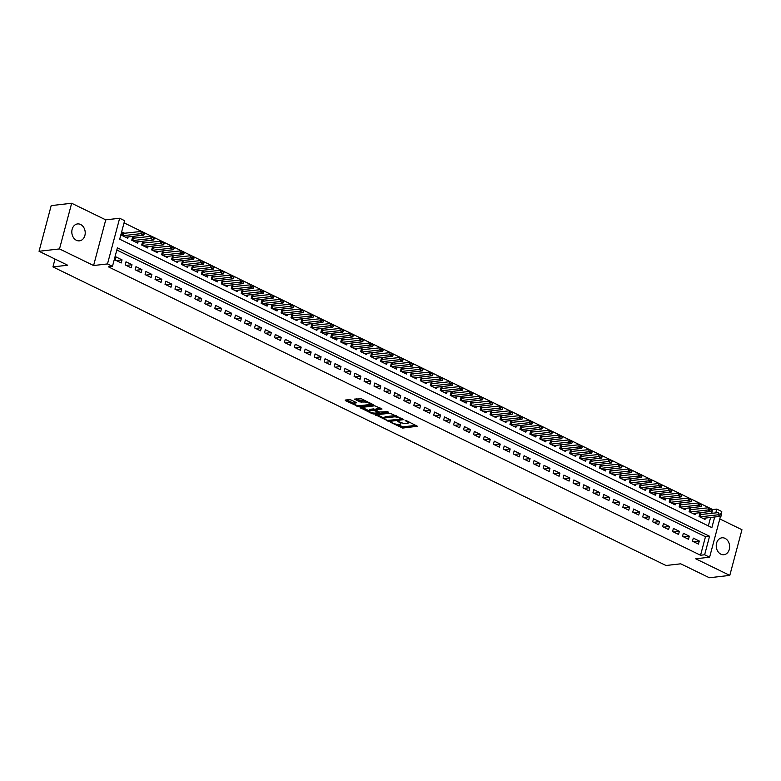 <?xml version="1.0" encoding="UTF-8"?>
<svg xmlns="http://www.w3.org/2000/svg" width="781" height="781" viewBox="0 0 781 781"><rect width="100%" height="100%" fill="white"/><g stroke="black" fill="none" stroke-linecap="round" stroke-linejoin="round"><path stroke-width="1.17" d="M390.422 422.238L402.703 428.066L417.445 426.27L406.608 420.783L405.163 420.617L406.823 421.564A4.178 1.162 -165.1 0 1 408.287 422.941A4.178 1.162 -165.1 0 1 407.379 423.39L406.179 423.527A4.178 1.162 -165.1 0 1 400.477 422.296L397.89 421.379L399.355 422.423A4.178 1.162 -165.1 0 1 400.819 423.8A4.178 1.162 -165.1 0 1 399.911 424.249L398.71 424.386A4.178 1.162 -165.1 0 1 393.019 423.156L390.422 422.238M76.411 240.294A8.513 6.678 83.4 0 0 79.486 240.841A8.513 6.678 83.4 0 0 85.197 233.587A8.513 6.678 83.4 0 0 80.619 224.489A8.513 6.678 83.4 0 0 77.544 223.932A8.513 6.678 83.4 0 0 71.832 231.186A8.513 6.678 83.4 0 0 76.411 240.294M720.834 554.159A8.513 6.678 83.4 0 0 723.909 554.715A8.513 6.678 83.4 0 0 729.62 547.461A8.513 6.678 83.4 0 0 725.041 538.353A8.513 6.678 83.4 0 0 721.966 537.806A8.513 6.678 83.4 0 0 716.255 545.06A8.513 6.678 83.4 0 0 720.834 554.159M351.05 399.989L349.273 399.599L345.212 400.067L345.387 400.633L358.694 406.637L373.435 404.831L361.447 398.788L354.486 399.111L359.875 401.942L364.083 402.049A3.495 0.966 -165.1 0 1 367.958 402.693A3.495 0.966 -165.1 0 1 370.077 404.216A3.495 0.966 -165.1 0 1 369.315 404.587L359.797 405.681A3.495 0.966 -165.1 0 1 355.931 405.036A3.495 0.966 -165.1 0 1 353.813 403.513A3.495 0.966 -165.1 0 1 354.574 403.142L356.439 402.82L355.98 402.391L351.05 399.989M39.05 251.277L51.204 205.608L71.657 203.255L59.502 248.924L39.05 251.277L67.664 265.218L52.942 266.907L666.008 565.503L680.729 563.814L709.343 577.745L729.796 575.392L695.715 558.796L709.617 557.195L704.638 554.774L700.547 555.242L108.383 266.819L112.474 266.35L107.495 263.929L119.649 218.25L124.628 220.681L119.698 239.191L711.872 527.614L714.693 516.993M59.502 248.924L93.593 265.53L107.495 263.929M375.593 414.867L389.075 421.437L403.816 419.631L390.051 413.208L375.593 414.867M372.107 413.647L360.119 407.604L374.86 405.808L382.036 409.019L375.602 409.976L379.332 411.997L387.21 411.675L388.782 412.241L373.884 414.037L372.107 413.647L372.342 412.788M729.796 575.392L741.95 529.723L719.799 518.935M124.823 233.343L122.637 232.279L121.807 235.364L127.781 238.273L128.143 236.916M134.771 238.195L132.585 237.131L131.764 240.216L137.739 243.125L138.1 241.759M144.729 243.037L142.532 241.973L141.712 245.058L147.687 247.968L148.048 246.611M154.677 247.889L152.49 246.825L151.67 249.91L157.645 252.819L158.006 251.453M164.635 252.732L162.438 251.667L161.618 254.752L167.593 257.662L167.954 256.305M174.583 257.584L172.396 256.519L171.576 259.604L177.541 262.514L177.902 261.147M184.531 262.426L182.344 261.362L181.524 264.447L187.499 267.356L187.86 265.999M194.489 267.278L192.302 266.214L191.482 269.299L197.447 272.208L197.808 270.851M204.437 272.12L202.25 271.056L201.43 274.141L207.404 277.05L207.766 275.693M214.394 276.972L212.207 275.908L211.387 278.993L217.352 281.902L217.714 280.545M224.342 281.824L222.155 280.75L221.335 283.835L227.31 286.744L227.671 285.387M234.3 286.666L232.113 285.602L231.283 288.687L237.258 291.596L237.619 290.239M244.248 291.518L242.061 290.444L241.241 293.529L247.216 296.438L247.577 295.081M254.206 296.36L252.009 295.296L251.189 298.381L257.164 301.29L257.525 299.933M264.154 301.212L261.967 300.138L261.147 303.233L267.112 306.132L267.483 304.775M274.111 306.054L271.915 304.99L271.095 308.075L277.07 310.984L277.431 309.627M284.059 310.906L281.873 309.842L281.053 312.927L287.017 315.836L287.379 314.47M294.007 315.749L291.821 314.684L291.001 317.769L296.975 320.679L297.336 319.322M303.965 320.6L301.778 319.536L300.958 322.621L306.923 325.531L307.284 324.164M313.913 325.443L311.726 324.379L310.906 327.464L316.881 330.373L317.242 329.016M323.871 330.295L321.684 329.231L320.864 332.315L326.829 335.225L327.19 333.858M333.819 335.137L331.632 334.073L330.812 337.158L336.787 340.067L337.148 338.71M343.777 339.989L341.59 338.925L340.76 342.01L346.735 344.919L347.096 343.552M353.725 344.831L351.538 343.767L350.718 346.852L356.692 349.761L357.054 348.404M363.682 349.683L361.486 348.619L360.666 351.704L366.64 354.613L367.002 353.256M373.63 354.525L371.444 353.461L370.624 356.546L376.588 359.455L376.959 358.098M383.588 359.377L381.392 358.313L380.572 361.398L386.546 364.307L386.907 362.95M393.536 364.229L391.349 363.155L390.529 366.24L396.494 369.149L396.855 367.792M403.484 369.071L401.297 368.007L400.477 371.092L406.452 374.001L406.813 372.644M413.442 373.923L411.255 372.849L410.435 375.944L416.4 378.844L416.761 377.487M423.39 378.765L421.203 377.701L420.383 380.786L426.358 383.696L426.719 382.339M433.348 383.617L431.161 382.544L430.341 385.638L436.306 388.538L436.667 387.181M443.296 388.46L441.109 387.396L440.289 390.48L446.263 393.39L446.625 392.033M453.253 393.312L451.067 392.247L450.237 395.332L456.211 398.242L456.573 396.875M463.201 398.154L461.015 397.09L460.194 400.175L466.169 403.084L466.53 401.727M473.159 403.006L470.963 401.942L470.142 405.027L476.117 407.936L476.478 406.569M483.107 407.848L480.92 406.784L480.1 409.869L486.065 412.778L486.436 411.421M493.065 412.7L490.868 411.636L490.048 414.721L496.023 417.63L496.384 416.263M503.013 417.542L500.826 416.478L500.006 419.563L505.971 422.472L506.332 421.115M512.961 422.394L510.774 421.33L509.954 424.415L515.929 427.324L516.29 425.967M522.919 427.236L520.732 426.172L519.912 429.257L525.877 432.166L526.238 430.809M532.867 432.088L530.68 431.024L529.86 434.109L535.834 437.018L536.196 435.661M542.824 436.93L540.637 435.866L539.817 438.951L545.782 441.861L546.144 440.504M552.772 441.782L550.585 440.718L549.765 443.803L555.74 446.712L556.101 445.355M562.73 446.634L560.543 445.56L559.713 448.645L565.688 451.555L566.049 450.198M572.678 451.477L570.491 450.412L569.671 453.497L575.646 456.407L576.007 455.05M582.636 456.329L580.439 455.255L579.619 458.349L585.594 461.249L585.955 459.892M592.584 461.171L590.397 460.107L589.577 463.192L595.542 466.101L595.903 464.744M602.542 466.023L600.345 464.949L599.525 468.044L605.5 470.953L605.861 469.586M612.489 470.865L610.303 469.801L609.483 472.886L615.448 475.795L615.809 474.438M622.437 475.717L620.251 474.653L619.431 477.738L625.405 480.647L625.766 479.28M632.395 480.559L630.208 479.495L629.388 482.58L635.353 485.489L635.714 484.132M642.343 485.411L640.156 484.347L639.336 487.432L645.311 490.341L645.672 488.974M652.301 490.253L650.114 489.189L649.294 492.274L655.259 495.183L655.62 493.826M662.249 495.105L660.062 494.041L659.242 497.126L665.217 500.035L665.578 498.668M672.207 499.947L670.02 498.883L669.19 501.968L675.165 504.877L675.526 503.52M682.155 504.799L679.968 503.735L679.148 506.82L685.122 509.729L685.484 508.372M692.112 509.642L689.916 508.577L689.096 511.662L695.07 514.572L695.432 513.215M692.483 541.204L698.458 544.113L699.278 541.028L693.303 538.119L692.483 541.204M682.526 536.352L688.5 539.261L689.32 536.176L683.355 533.267L682.526 536.352M672.578 531.51L678.552 534.419L679.372 531.334L673.398 528.425L672.578 531.51M662.63 526.658L668.595 529.567L669.415 526.482L663.45 523.573L662.63 526.658M652.672 521.815L658.647 524.725L659.467 521.63L653.492 518.73L652.672 521.815M642.724 516.963L648.689 519.873L649.509 516.788L643.544 513.878L642.724 516.963M632.766 512.121L638.741 515.03L639.561 511.936L633.586 509.036L632.766 512.121M622.818 507.269L628.783 510.178L629.603 507.094L623.638 504.184L622.818 507.269M612.86 502.427L618.835 505.327L619.655 502.242L613.681 499.332L612.86 502.427M602.912 497.575L608.877 500.484L609.707 497.399L603.733 494.49L602.912 497.575M592.955 492.733L598.929 495.632L599.749 492.547L593.775 489.638L592.955 492.733M583.007 487.881L588.981 490.79L589.801 487.705L583.827 484.796L583.007 487.881M573.049 483.029L579.024 485.938L579.844 482.853L573.879 479.944L573.049 483.029M563.101 478.187L569.076 481.096L569.896 478.011L563.921 475.102L563.101 478.187M553.153 473.335L559.118 476.244L559.938 473.159L553.973 470.25L553.153 473.335M543.195 468.493L549.17 471.402L549.99 468.317L544.015 465.408L543.195 468.493M533.247 463.641L539.212 466.55L540.032 463.465L534.067 460.556L533.247 463.641M523.29 458.798L529.264 461.708L530.084 458.623L524.11 455.714L523.29 458.798M513.342 453.946L519.306 456.856L520.126 453.771L514.162 450.862L513.342 453.946M503.384 449.104L509.358 452.014L510.178 448.929L504.204 446.019L503.384 449.104M493.436 444.252L499.401 447.162L500.23 444.077L494.256 441.167L493.436 444.252M483.478 439.41L489.453 442.319L490.273 439.225L484.298 436.325L483.478 439.41M473.53 434.558L479.505 437.467L480.325 434.382L474.35 431.473L473.53 434.558M463.572 429.716L469.547 432.625L470.367 429.53L464.402 426.631L463.572 429.716M453.624 424.864L459.599 427.773L460.419 424.688L454.444 421.779L453.624 424.864M443.676 420.022L449.641 422.921L450.461 419.836L444.496 416.927L443.676 420.022M433.719 415.17L439.693 418.079L440.513 414.994L434.539 412.085L433.719 415.17M423.771 410.328L429.735 413.227L430.556 410.142L424.591 407.233L423.771 410.328M413.813 405.476L419.787 408.385L420.608 405.3L414.633 402.391L413.813 405.476M403.865 400.624L409.83 403.533L410.66 400.448L404.685 397.539L403.865 400.624M393.907 395.782L399.882 398.691L400.702 395.606L394.727 392.697L393.907 395.782M383.959 390.93L389.924 393.839L390.754 390.754L384.779 387.845L383.959 390.93M374.001 386.087L379.976 388.997L380.796 385.912L374.821 383.002L374.001 386.087M364.053 381.235L370.028 384.145L370.848 381.06L364.873 378.15L364.053 381.235M354.096 376.393L360.07 379.302L360.89 376.217L354.925 373.308L354.096 376.393M344.148 371.541L350.122 374.45L350.942 371.365L344.968 368.456L344.148 371.541M334.2 366.699L340.165 369.608L340.985 366.523L335.02 363.614L334.2 366.699M324.242 361.847L330.217 364.756L331.037 361.671L325.062 358.762L324.242 361.847M314.294 357.005L320.259 359.914L321.079 356.819L315.114 353.92L314.294 357.005M304.336 352.153L310.311 355.062L311.131 351.977L305.156 349.068L304.336 352.153M294.388 347.311L300.353 350.22L301.183 347.125L295.208 344.216L294.388 347.311M284.43 342.459L290.405 345.368L291.225 342.283L285.25 339.374L284.43 342.459M274.482 337.617L280.457 340.516L281.277 337.431L275.303 334.522L274.482 337.617M264.525 332.765L270.499 335.674L271.319 332.589L265.345 329.68L264.525 332.765M254.577 327.913L260.551 330.822L261.371 327.737L255.397 324.828L254.577 327.913M244.619 323.07L250.594 325.98L251.414 322.895L245.449 319.985L244.619 323.07M234.671 318.218L240.646 321.128L241.466 318.043L235.491 315.133L234.671 318.218M224.723 313.376L230.688 316.285L231.508 313.201L225.543 310.291L224.723 313.376M214.765 308.524L220.74 311.434L221.56 308.349L215.585 305.439L214.765 308.524M204.817 303.682L210.782 306.591L211.602 303.506L205.637 300.597L204.817 303.682M194.859 298.83L200.834 301.739L201.654 298.654L195.68 295.745L194.859 298.83M184.912 293.988L190.876 296.897L191.706 293.812L185.732 290.903L184.912 293.988M174.954 289.136L180.928 292.045L181.748 288.96L175.774 286.051L174.954 289.136M165.006 284.294L170.98 287.203L171.8 284.118L165.826 281.209L165.006 284.294M155.048 279.442L161.023 282.351L161.843 279.266L155.878 276.357L155.048 279.442M145.1 274.6L151.075 277.509L151.895 274.414L145.92 271.515L145.1 274.6M135.142 269.748L141.117 272.657L141.937 269.572L135.972 266.663L135.142 269.748M125.194 264.905L131.169 267.815L131.989 264.72L126.014 261.811L125.194 264.905M700.547 555.242L705.477 536.723L116.818 250.018M122.031 259.878L116.066 256.969L115.246 260.053L121.211 262.963L122.031 259.878L116.242 260.542M711.686 513.39L712.702 509.563L124.042 222.858M708.357 525.906L710.603 517.461M702.06 514.494L699.874 513.429L699.054 516.514L705.018 519.424L705.38 518.067M55.021 259.058L52.942 266.907M93.593 265.53L105.738 219.851L71.657 203.255M105.738 219.851L119.649 218.25M712.702 509.563L716.792 509.095L721.771 511.516L721.156 513.839M704.638 554.774L709.568 536.254L117.404 247.831L112.474 266.35M720.492 516.329L709.617 557.195M715.777 512.912L716.792 509.095M705.477 536.723L709.568 536.254M699.278 541.028L693.489 541.692M689.32 536.176L683.531 536.84M679.372 531.334L673.583 531.998M669.415 526.482L663.625 527.146M659.467 521.63L653.677 522.304M649.509 516.788L643.72 517.452M639.561 511.936L633.772 512.609M629.603 507.094L623.814 507.757M619.655 502.242L613.866 502.915M609.707 497.399L603.908 498.063M599.749 492.547L593.96 493.221M589.801 487.705L584.012 488.369M579.844 482.853L574.055 483.517M569.896 478.011L564.107 478.675M559.938 473.159L554.149 473.823M549.99 468.317L544.201 468.981M540.032 463.465L534.243 464.129M530.084 458.623L524.295 459.287M520.126 453.771L514.337 454.435M510.178 448.929L504.389 449.592M500.23 444.077L494.432 444.74M490.273 439.225L484.484 439.898M480.325 434.382L474.536 435.046M470.367 429.53L464.578 430.204M460.419 424.688L454.63 425.352M450.461 419.836L444.672 420.51M440.513 414.994L434.724 415.658M430.556 410.142L424.766 410.816M420.608 405.3L414.818 405.964M410.66 400.448L404.861 401.112M400.702 395.606L394.913 396.27M390.754 390.754L384.965 391.418M380.796 385.912L375.007 386.575M370.848 381.06L365.059 381.724M360.89 376.217L355.101 376.881M350.942 371.365L345.153 372.029M340.985 366.523L335.195 367.187M331.037 361.671L325.247 362.335M321.079 356.819L315.29 357.493M311.131 351.977L305.342 352.641M301.183 347.125L295.384 347.799M291.225 342.283L285.436 342.947M281.277 337.431L275.488 338.105M271.319 332.589L265.53 333.253M261.371 327.737L255.582 328.41M251.414 322.895L245.624 323.559M241.466 318.043L235.677 318.707M231.508 313.201L225.719 313.864M221.56 308.349L215.771 309.012M211.602 303.506L205.813 304.17M201.654 298.654L195.865 299.318M191.706 293.812L185.907 294.476M181.748 288.96L175.959 289.624M171.8 284.118L166.011 284.782M161.843 279.266L156.054 279.93M151.895 274.414L146.106 275.088M141.937 269.572L136.148 270.236M131.989 264.72L126.2 265.394M396.846 424.308L403.035 426.836L415.98 425.352M401.561 418.801L402.352 418.714M377.106 414.691L384.477 418.284M387.347 420.393L401.278 419.202L399.745 418.118A4.178 1.162 -165.1 0 0 394.044 416.888L385.375 417.894A4.178 1.162 -165.1 0 0 384.467 418.333A4.178 1.162 -165.1 0 0 385.931 419.709L387.347 420.393M396.24 415.736A4.178 1.162 -165.1 0 0 394.376 415.658L394.044 416.888M384.467 418.333L384.799 417.103A4.178 1.162 -165.1 0 1 385.707 416.654L394.376 415.658M369.081 410.777L361.915 407.291M380.562 408.102L376.217 408.6L375.602 409.976M379.742 412.163L378.736 412.28M369.803 410.533A3.495 0.966 -165.1 0 0 369.042 410.913A3.495 0.966 -165.1 0 0 371.16 412.427A3.495 0.966 -165.1 0 0 375.026 413.081L378.385 412.69L378.209 412.124L373.152 410.152L369.803 410.533L370.135 409.303A3.495 0.966 -165.1 0 0 369.374 409.674L369.042 410.913M370.135 409.303L373.484 408.912L375.72 409.517M353.813 403.513L354.144 402.283A3.495 0.966 -165.1 0 1 354.896 401.903L354.974 401.893M365.645 400.838A3.495 0.966 -165.1 0 0 364.415 400.809L364.083 402.049M356.282 398.798L360.207 400.712L364.415 400.809M370.096 404.128L371.971 403.914M346.725 399.892L353.852 403.367M702.851 518.369L720.99 516.27L718.003 514.816L718.598 512.59L699.551 514.63M720.062 514.132L721.556 514.855L720.16 513.761L718.003 514.816L699.835 516.895M720.16 513.761L721.654 514.484M720.99 516.27L721.556 514.855M692.903 513.517L711.032 511.418L708.055 509.964L708.64 507.748L689.603 509.778M710.105 509.28L711.598 510.013L710.202 508.909L708.055 509.964L689.877 512.043M710.202 508.909L711.696 509.642M711.032 511.418L711.598 510.013M682.945 508.665L701.084 506.576L698.097 505.122L698.692 502.896L679.646 504.936M700.157 504.438L701.65 505.161L700.254 504.067L698.097 505.122L679.929 507.201M700.254 504.067L701.748 504.79M701.084 506.576L701.65 505.161M672.997 503.823L691.126 501.724L688.149 500.27L688.735 498.053L669.698 500.084M690.199 499.586L691.693 500.318L690.297 499.215L688.149 500.27L669.971 502.349M690.297 499.215L691.79 499.947M691.126 501.724L691.693 500.318M663.04 498.971L681.178 496.882L678.191 495.427L678.787 493.201L659.74 495.242M680.251 494.744L681.745 495.466L680.349 494.373L678.191 495.427L660.023 497.507M680.349 494.373L681.842 495.095M681.178 496.882L681.745 495.466M653.092 494.129L671.23 492.03L668.243 490.575L668.829 488.359L649.792 490.39M670.293 489.892L671.787 490.614L670.391 489.521L668.243 490.575L650.065 492.655M670.391 489.521L671.885 490.253M671.23 492.03L671.787 490.614M643.134 489.277L661.273 487.188L658.285 485.733L658.881 483.507L639.834 485.548M660.345 485.04L661.839 485.772L660.443 484.679L658.285 485.733L640.117 487.813M660.443 484.679L661.937 485.401M661.273 487.188L661.839 485.772M633.186 484.435L651.325 482.336L648.337 480.881L648.923 478.655L629.886 480.696M650.388 480.198L651.881 480.92L650.495 479.827L648.337 480.881L630.16 482.961M650.495 479.827L651.979 480.559M651.325 482.336L651.881 480.92M623.238 479.583L641.367 477.494L638.38 476.039L638.975 473.813L619.938 475.854M640.44 475.346L641.933 476.078L640.537 474.975L638.38 476.039L620.212 478.118M640.537 474.975L642.031 475.707M641.367 477.494L641.933 476.078M613.28 474.741L631.419 472.642L628.432 471.187L629.017 468.961L609.981 471.002M630.492 470.504L631.975 471.226L630.589 470.133L628.432 471.187L610.254 473.266M630.589 470.133L632.083 470.855M631.419 472.642L631.975 471.226M603.332 469.889L621.461 467.79L618.474 466.335L619.069 464.119L600.033 466.15M620.534 465.652L622.027 466.384L620.631 465.281L618.474 466.335L600.306 468.415M620.631 465.281L622.125 466.013M621.461 467.79L622.027 466.384M593.375 465.046L611.513 462.948L608.526 461.493L609.121 459.267L590.075 461.307M610.586 460.81L612.079 461.532L610.683 460.439L608.526 461.493L590.358 463.572M610.683 460.439L612.177 461.161M611.513 462.948L612.079 461.532M583.427 460.194L601.555 458.096L598.578 456.641L599.164 454.425L580.127 456.455M600.628 455.958L602.122 456.69L600.726 455.587L598.578 456.641L580.4 458.72M600.726 455.587L602.219 456.319M601.555 458.096L602.122 456.69M573.469 455.352L591.607 453.253L588.62 451.799L589.216 449.573L570.169 451.613M590.68 451.115L592.174 451.838L590.778 450.744L588.62 451.799L570.452 453.878M590.778 450.744L592.271 451.467M591.607 453.253L592.174 451.838M563.521 450.5L581.65 448.401L578.672 446.947L579.258 444.731L560.221 446.761M580.722 446.263L582.216 446.996L580.82 445.892L578.672 446.947L560.494 449.026M580.82 445.892L582.314 446.625M581.65 448.401L582.216 446.996M553.563 445.658L571.702 443.559L568.714 442.105L569.31 439.879L550.263 441.919M570.774 441.421L572.268 442.144L570.872 441.05L568.714 442.105L550.546 444.184M570.872 441.05L572.366 441.773M571.702 443.559L572.268 442.144M543.615 440.806L561.754 438.707L558.766 437.253L559.352 435.037L540.315 437.067M560.817 436.569L562.31 437.301L560.914 436.198L558.766 437.253L540.589 439.332M560.914 436.198L562.408 436.93M561.754 438.707L562.31 437.301M533.657 435.964L551.796 433.865L548.809 432.41L549.404 430.185L530.358 432.225M550.869 431.727L552.362 432.449L550.966 431.356L548.809 432.41L530.641 434.49M550.966 431.356L552.46 432.078M551.796 433.865L552.362 432.449M523.709 431.112L541.848 429.013L538.861 427.558L539.446 425.342L520.41 427.373M540.911 426.875L542.404 427.607L541.018 426.504L538.861 427.558L520.683 429.638M541.018 426.504L542.502 427.236M541.848 429.013L542.404 427.607M513.761 426.26L531.89 424.171L528.903 422.716L529.498 420.49L510.462 422.531M530.963 422.033L532.457 422.755L531.06 421.662L528.903 422.716L510.735 424.796M531.06 421.662L532.554 422.384M531.89 424.171L532.457 422.755M503.804 421.418L521.942 419.319L518.955 417.864L519.541 415.648L500.504 417.679M521.015 417.181L522.499 417.913L521.112 416.81L518.955 417.864L500.777 419.944M521.112 416.81L522.606 417.542M521.942 419.319L522.499 417.913M493.856 416.566L511.985 414.477L508.997 413.022L509.593 410.796L490.556 412.837M511.057 412.339L512.551 413.061L511.155 411.968L508.997 413.022L490.829 415.101M511.155 411.968L512.648 412.69M511.985 414.477L512.551 413.061M483.898 411.724L502.037 409.625L499.049 408.17L499.645 405.954L480.598 407.985M501.109 407.487L502.603 408.209L501.207 407.116L499.049 408.17L480.881 410.25M501.207 407.116L502.7 407.848M502.037 409.625L502.603 408.209M473.95 406.872L492.079 404.783L489.101 403.328L489.687 401.102L470.65 403.142M491.151 402.635L492.645 403.367L491.249 402.274L489.101 403.328L470.923 405.407M491.249 402.274L492.743 402.996M492.079 404.783L492.645 403.367M463.992 402.03L482.131 399.931L479.143 398.476L479.739 396.25L460.692 398.29M481.203 397.793L482.697 398.515L481.301 397.422L479.143 398.476L460.975 400.555M481.301 397.422L482.795 398.144M482.131 399.931L482.697 398.515M454.044 397.178L472.173 395.079L469.196 393.634L469.781 391.408L450.744 393.439M471.246 392.941L472.739 393.673L471.343 392.57L469.196 393.634L451.018 395.703M471.343 392.57L472.837 393.302M472.173 395.079L472.739 393.673M444.086 392.335L462.225 390.236L459.238 388.782L459.833 386.556L440.787 388.596M461.298 388.098L462.791 388.821L461.395 387.727L459.238 388.782L441.07 390.861M461.395 387.727L462.889 388.45M462.225 390.236L462.791 388.821M434.138 387.483L452.277 385.384L449.29 383.93L449.876 381.714L430.839 383.744M451.34 383.246L452.834 383.979L451.438 382.875L449.29 383.93L431.112 386.009M451.438 382.875L452.931 383.608M452.277 385.384L452.834 383.979M424.181 382.641L442.319 380.542L439.332 379.088L439.928 376.862L420.881 378.902M441.392 378.404L442.886 379.127L441.49 378.033L439.332 379.088L421.164 381.167M441.49 378.033L442.983 378.756M442.319 380.542L442.886 379.127M414.233 377.789L432.371 375.69L429.384 374.236L429.97 372.02L410.933 374.05M431.434 373.552L432.928 374.284L431.542 373.181L429.384 374.236L411.206 376.315M431.542 373.181L433.025 373.914M432.371 375.69L432.928 374.284M404.285 372.947L422.414 370.848L419.426 369.393L420.022 367.168L400.985 369.208M421.486 368.71L422.98 369.433L421.584 368.339L419.426 369.393L401.258 371.473M421.584 368.339L423.077 369.062M422.414 370.848L422.98 369.433M394.327 368.095L412.466 365.996L409.478 364.542L410.074 362.325L391.027 364.356M411.538 363.858L413.022 364.59L411.636 363.487L409.478 364.542L391.31 366.621M411.636 363.487L413.129 364.219M412.466 365.996L413.022 364.59M384.379 363.253L402.508 361.154L399.521 359.699L400.116 357.473L381.079 359.514M401.58 359.016L403.074 359.738L401.678 358.645L399.521 359.699L381.353 361.779M401.678 358.645L403.172 359.367M402.508 361.154L403.074 359.738M374.421 358.401L392.56 356.302L389.573 354.847L390.168 352.631L371.121 354.662M391.632 354.164L393.126 354.896L391.73 353.793L389.573 354.847L371.405 356.927M391.73 353.793L393.224 354.525M392.56 356.302L393.126 354.896M364.473 353.559L382.602 351.46L379.625 350.005L380.21 347.779L361.173 349.82M381.675 349.322L383.168 350.044L381.772 348.951L379.625 350.005L361.447 352.085M381.772 348.951L383.266 349.673M382.602 351.46L383.168 350.044M354.515 348.707L372.654 346.608L369.667 345.153L370.262 342.937L351.216 344.968M371.727 344.47L373.22 345.202L371.824 344.099L369.667 345.153L351.499 347.233M371.824 344.099L373.318 344.831M372.654 346.608L373.22 345.202M344.567 343.855L362.706 341.766L359.719 340.311L360.305 338.085L341.268 340.125M361.769 339.628L363.263 340.35L361.867 339.257L359.719 340.311L341.541 342.39M361.867 339.257L363.36 339.979M362.706 341.766L363.263 340.35M334.61 339.013L352.748 336.914L349.761 335.459L350.357 333.243L331.31 335.274M351.821 334.776L353.315 335.508L351.919 334.405L349.761 335.459L331.593 337.538M351.919 334.405L353.412 335.137M352.748 336.914L353.315 335.508M324.662 334.161L342.8 332.071L339.813 330.617L340.399 328.391L321.362 330.431M341.863 329.933L343.357 330.656L341.961 329.562L339.813 330.617L321.635 332.696M341.961 329.562L343.455 330.285M342.8 332.071L343.357 330.656M314.704 329.318L332.843 327.219L329.855 325.765L330.451 323.549L311.404 325.579M331.915 325.081L333.409 325.804L332.013 324.711L329.855 325.765L311.687 327.844M332.013 324.711L333.507 325.443M332.843 327.219L333.409 325.804M304.756 324.466L322.895 322.377L319.907 320.923L320.493 318.697L301.456 320.737M321.957 320.23L323.451 320.962L322.065 319.868L319.907 320.923L301.73 323.002M322.065 319.868L323.559 320.591M322.895 322.377L323.451 320.962M294.808 319.624L312.937 317.525L309.95 316.071L310.545 313.845L291.508 315.885M312.01 315.387L313.503 316.11L312.107 315.016L309.95 316.071L291.782 318.15M312.107 315.016L313.601 315.739M312.937 317.525L313.503 316.11M284.85 314.772L302.989 312.673L300.002 311.228L300.597 309.003L281.55 311.033M302.062 310.535L303.555 311.268L302.159 310.164L300.002 311.228L281.834 313.298M302.159 310.164L303.653 310.897M302.989 312.673L303.555 311.268M274.902 309.93L293.031 307.831L290.054 306.377L290.639 304.151L271.603 306.191M292.104 305.693L293.597 306.416L292.201 305.322L290.054 306.377L271.876 308.456M292.201 305.322L293.695 306.045M293.031 307.831L293.597 306.416M264.944 305.078L283.083 302.979L280.096 301.525L280.691 299.308L261.645 301.339M282.156 300.841L283.649 301.573L282.253 300.47L280.096 301.525L261.928 303.604M282.253 300.47L283.747 301.202M283.083 302.979L283.649 301.573M254.996 300.236L273.125 298.137L270.148 296.682L270.734 294.457L251.697 296.497M272.198 295.999L273.692 296.721L272.296 295.628L270.148 296.682L251.97 298.762M272.296 295.628L273.789 296.35M273.125 298.137L273.692 296.721M245.039 295.384L263.177 293.285L260.19 291.83L260.786 289.614L241.739 291.645M262.25 291.147L263.744 291.879L262.348 290.776L260.19 291.83L242.022 293.91M262.348 290.776L263.841 291.508M263.177 293.285L263.744 291.879M235.091 290.542L253.229 288.443L250.242 286.988L250.828 284.762L231.791 286.803M252.292 286.305L253.786 287.027L252.39 285.934L250.242 286.988L232.064 289.068M252.39 285.934L253.884 286.656M253.229 288.443L253.786 287.027M225.133 285.69L243.272 283.591L240.284 282.136L240.88 279.92L221.833 281.951M242.344 281.453L243.838 282.185L242.442 281.082L240.284 282.136L222.116 284.216M242.442 281.082L243.936 281.814M243.272 283.591L243.838 282.185M215.185 280.848L233.324 278.749L230.336 277.294L230.922 275.068L211.885 277.109M232.387 276.611L233.88 277.333L232.494 276.24L230.336 277.294L212.159 279.373M232.494 276.24L233.978 276.962M233.324 278.749L233.88 277.333M205.227 275.996L223.366 273.897L220.379 272.442L220.974 270.226L201.928 272.257M222.439 271.759L223.932 272.491L222.536 271.388L220.379 272.442L202.211 274.522M222.536 271.388L224.03 272.12M223.366 273.897L223.932 272.491M195.279 271.144L213.418 269.055L210.431 267.6L211.016 265.374L191.98 267.414M212.491 266.917L213.974 267.639L212.588 266.546L210.431 267.6L192.253 269.679M212.588 266.546L214.082 267.268M213.418 269.055L213.974 267.639M185.331 266.301L203.46 264.203L200.473 262.748L201.068 260.532L182.032 262.562M202.533 262.065L204.026 262.797L202.63 261.694L200.473 262.748L182.305 264.827M202.63 261.694L204.124 262.426M203.46 264.203L204.026 262.797M175.374 261.45L193.512 259.36L190.525 257.906L191.12 255.68L172.074 257.72M192.585 257.222L194.078 257.945L192.682 256.851L190.525 257.906L172.357 259.985M192.682 256.851L194.176 257.574M193.512 259.36L194.078 257.945M165.426 256.607L183.555 254.508L180.577 253.054L181.163 250.838L162.126 252.868M182.627 252.37L184.121 253.103L182.725 251.999L180.577 253.054L162.399 255.133M182.725 251.999L184.218 252.732M183.555 254.508L184.121 253.103M155.468 251.755L173.607 249.666L170.619 248.212L171.215 245.986L152.168 248.026M172.679 247.528L174.173 248.251L172.777 247.157L170.619 248.212L152.451 250.291M172.777 247.157L174.27 247.88M173.607 249.666L174.173 248.251M145.52 246.913L163.649 244.814L160.671 243.36L161.257 241.134L142.22 243.174M162.721 242.676L164.215 243.399L162.819 242.305L160.671 243.36L142.493 245.439M162.819 242.305L164.313 243.037M163.649 244.814L164.215 243.399M135.562 242.061L153.701 239.972L150.713 238.517L151.309 236.292L132.262 238.332M152.773 237.824L154.267 238.556L152.871 237.463L150.713 238.517L132.545 240.597M152.871 237.463L154.365 238.185M153.701 239.972L154.267 238.556M125.614 237.219L143.753 235.12L140.765 233.665L141.351 231.44L122.314 233.48M142.816 232.982L144.309 233.704L142.913 232.611L140.765 233.665L122.588 235.745M142.913 232.611L144.407 233.334M143.753 235.12L144.309 233.704M399.521 421.828L399.355 422.423M406.989 420.969L406.823 421.564M403.035 426.836L402.703 428.066M401.258 426.455L400.926 427.685M389.309 420.588L389.075 421.437M387.454 420.451L387.298 421.047M375.934 414.828L375.768 415.433M401.317 418.206L401.161 418.811M399.901 417.523L399.745 418.118M385.707 416.654L385.375 417.894M360.744 407.428L360.578 408.033M376.217 408.6L375.886 409.83M374.138 413.09L373.884 414.037M378.365 411.528L378.209 412.124M375.261 409.293L374.939 410.533M373.484 408.912L373.152 410.152M354.896 401.903L354.574 403.142M361.984 401.092L361.662 402.322M360.207 400.712L359.875 401.942M355.111 398.935L354.945 399.54M358.948 405.7L358.694 406.637M357.142 405.398L356.917 406.257M345.553 400.028L345.387 400.633M700.303 514.669L699.727 516.837M700.596 514.659L700.001 516.885M690.345 509.817L689.769 511.994M690.648 509.817L690.053 512.033M680.397 504.975L679.821 507.142M680.69 504.965L680.105 507.191M670.44 500.123L669.864 502.3M670.742 500.123L670.147 502.339M660.492 495.281L659.916 497.448M660.785 495.271L660.199 497.497M650.544 490.429L649.958 492.606M650.837 490.429L650.241 492.645M640.586 485.587L640.01 487.754M640.879 485.577L640.293 487.803M630.638 480.735L630.052 482.912M630.931 480.735L630.335 482.951M620.68 475.893L620.104 478.06M620.973 475.883L620.387 478.109M610.732 471.041L610.146 473.218M611.025 471.031L610.43 473.257M600.774 466.198L600.198 468.366M601.067 466.189L600.482 468.415M590.827 461.346L590.251 463.524M591.119 461.337L590.524 463.563M580.869 456.495L580.293 458.672M581.171 456.495L580.576 458.711M570.921 451.652L570.345 453.829M571.214 451.643L570.628 453.868M560.963 446.8L560.387 448.977M561.266 446.8L560.67 449.016M551.015 441.958L550.439 444.125M551.308 441.948L550.722 444.174M541.067 437.106L540.481 439.283M541.36 437.106L540.764 439.322M531.109 432.264L530.533 434.431M531.402 432.254L530.816 434.48M521.161 427.412L520.576 429.589M521.454 427.412L520.859 429.628M511.204 422.57L510.628 424.737M511.496 422.56L510.911 424.786M501.256 417.718L500.68 419.895M501.548 417.718L500.953 419.934M491.298 412.876L490.722 415.043M491.591 412.866L491.005 415.092M481.35 408.024L480.774 410.201M481.643 408.024L481.047 410.24M471.392 403.181L470.816 405.349M471.695 403.172L471.099 405.398M461.444 398.33L460.868 400.507M461.737 398.32L461.151 400.546M451.486 393.487L450.91 395.655M451.789 393.478L451.193 395.703M441.538 388.635L440.962 390.812M441.831 388.626L441.245 390.851M431.59 383.783L431.005 385.96M431.883 383.783L431.288 386.009M421.633 378.941L421.057 381.118M421.925 378.931L421.34 381.157M411.685 374.089L411.099 376.266M411.977 374.089L411.382 376.305M401.727 369.247L401.151 371.414M402.02 369.237L401.434 371.463M391.779 364.395L391.203 366.572M392.072 364.395L391.476 366.611M381.821 359.553L381.245 361.72M382.114 359.543L381.528 361.769M371.873 354.701L371.297 356.878M372.166 354.701L371.571 356.917M361.915 349.859L361.339 352.026M362.218 349.849L361.623 352.075M351.967 345.007L351.391 347.184M352.26 345.007L351.675 347.223M342.01 340.165L341.434 342.332M342.312 340.155L341.717 342.381M332.062 335.313L331.486 337.49M332.355 335.313L331.769 337.529M322.114 330.47L321.528 332.638M322.407 330.461L321.811 332.686M312.156 325.618L311.58 327.795M312.449 325.618L311.863 327.835M302.208 320.776L301.622 322.943M302.501 320.766L301.905 322.992M292.25 315.924L291.674 318.101M292.543 315.915L291.957 318.14M282.302 311.082L281.726 313.249M282.595 311.072L282 313.298M272.344 306.23L271.768 308.407M272.637 306.22L272.052 308.446M262.396 301.378L261.82 303.555M262.689 301.378L262.094 303.594M252.439 296.536L251.863 298.713M252.741 296.526L252.146 298.752M242.491 291.684L241.915 293.861M242.784 291.684L242.198 293.9M232.533 286.842L231.957 289.009M232.836 286.832L232.24 289.058M222.585 281.99L222.009 284.167M222.878 281.99L222.292 284.206M212.637 277.148L212.051 279.315M212.93 277.138L212.334 279.364M202.679 272.296L202.103 274.473M202.972 272.296L202.386 274.512M192.731 267.453L192.146 269.621M193.024 267.444L192.429 269.67M182.774 262.601L182.198 264.779M183.066 262.601L182.481 264.818M172.826 257.759L172.25 259.927M173.118 257.75L172.523 259.975M162.868 252.907L162.292 255.084M163.17 252.907L162.575 255.123M152.92 248.065L152.344 250.232M153.213 248.055L152.617 250.281M142.962 243.213L142.386 245.39M143.265 243.213L142.669 245.429M133.014 238.371L132.438 240.538M133.307 238.361L132.721 240.587M123.066 233.519L122.48 235.696M123.359 233.509L122.763 235.735M401.141 422.589L400.819 423.8M408.609 421.76L408.287 422.941M401.678 418.382L401.483 419.104M378.873 411.772L378.668 412.553M370.36 403.133L370.077 404.216"/></g></svg>
